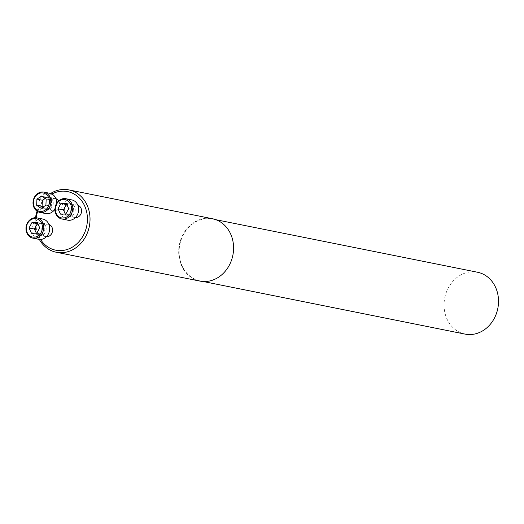 <?xml version="1.0" encoding="UTF-8"?>
<svg xmlns="http://www.w3.org/2000/svg" width="524" height="524" viewBox="0 0 524 524"><rect width="100%" height="100%" fill="white"/><g stroke="black" fill="none" stroke-linecap="round" stroke-linejoin="round"><path stroke-width="0.39" stroke-dasharray="2.62 1.97" d="M55.93 198.668A6.308 5.41 -78.6 0 0 55.413 198.531A6.308 5.41 -78.6 0 0 48.981 203.161A6.308 5.41 -78.6 0 0 52.924 210.903A6.308 5.41 -78.6 0 0 53.461 210.982M55.033 210.844A6.308 5.41 -78.6 0 0 58.668 200.875M36.169 217.748A29.894 25.624 -78.6 0 0 40.538 239.448M51.902 194.05A29.894 25.624 -78.6 0 0 37.643 211.558M48.889 224.403A6.308 5.41 -78.6 0 0 48.372 224.265A6.308 5.41 -78.6 0 0 41.94 228.896A6.308 5.41 -78.6 0 0 45.889 236.638A6.308 5.41 -78.6 0 0 46.42 236.717M77.88 205.257A6.308 5.41 -78.6 0 0 77.356 205.126A6.308 5.41 -78.6 0 0 70.93 209.751A6.308 5.41 -78.6 0 0 74.873 217.499A6.308 5.41 -78.6 0 0 75.404 217.571M37.066 211.198A31.8 27.255 101.4 0 1 50.586 193.5M199.873 281.08A31.8 27.255 101.4 0 1 179.411 244.538A31.8 27.255 101.4 0 1 212.397 218.724M39.3 239.396A31.8 27.255 101.4 0 1 35.514 217.715M35.573 227.613A6.308 5.41 -78.6 0 0 39.516 235.361A6.308 5.41 -78.6 0 0 45.942 230.73A6.308 5.41 -78.6 0 0 41.999 222.988A6.308 5.41 -78.6 0 0 35.573 227.613M38.724 239.304A10.336 8.856 101.4 0 1 32.069 227.429A10.336 8.856 101.4 0 1 42.791 219.039M36.831 233.2L42.248 234.287L45.143 228.916L42.699 223.61L37.813 223.669M31.486 233.265L36.909 234.352L42.248 234.287M36.379 233.206L36.909 234.352M37.283 222.523L42.699 223.61M39.726 227.822L45.143 228.916M42.608 201.884A6.308 5.41 -78.6 0 0 46.551 209.626A6.308 5.41 -78.6 0 0 52.983 204.995A6.308 5.41 -78.6 0 0 49.04 197.253A6.308 5.41 -78.6 0 0 42.608 201.884M56.71 203.227A10.336 8.856 101.4 0 1 56.291 205.991A10.336 8.856 101.4 0 1 54.955 209.069M45.758 213.569A10.336 8.856 101.4 0 1 39.11 201.694A10.336 8.856 101.4 0 1 49.832 193.31M41.684 195.996L47.101 197.083L45.182 198.354M46.178 199.022L51.601 200.109L47.101 197.083M45.922 205.185L51.339 206.273L51.601 200.109M41.16 208.323L46.584 209.41L51.339 206.273M43.079 207.059L46.584 209.41M64.557 208.473A6.308 5.41 -78.6 0 0 68.5 216.216A6.308 5.41 -78.6 0 0 74.925 211.591A6.308 5.41 -78.6 0 0 70.982 203.843A6.308 5.41 -78.6 0 0 64.557 208.473M67.707 220.165A10.336 8.856 101.4 0 1 61.059 208.29A10.336 8.856 101.4 0 1 71.775 199.899M66.266 203.377L71.683 204.465L66.797 204.53M68.71 208.683L74.133 209.77L71.683 204.465M65.814 214.054L71.231 215.141L74.133 209.77M60.476 214.126L65.893 215.213L71.231 215.141M65.362 214.061L65.893 215.213M232.27 257.749A31.551 27.045 -78.6 0 0 212.554 219.032A31.551 27.045 -78.6 0 0 180.407 242.173A31.551 27.045 -78.6 0 0 200.129 280.897A31.551 27.045 -78.6 0 0 232.27 257.756M465.076 334.102A31.551 27.045 101.4 0 1 445.354 295.379A31.551 27.045 101.4 0 1 477.495 272.238M39.516 235.361L45.889 236.638M41.999 222.988L48.372 224.265M46.551 209.626L52.924 210.903M49.04 197.253L55.413 198.531M68.5 216.216L74.873 217.499M70.982 203.843L77.356 205.126M200.129 280.897L203.122 281.499M212.554 219.032L215.809 219.687"/><path stroke-width="0.79" d="M53.461 210.982A6.308 5.41 -78.6 0 0 55.033 210.844M58.668 200.875A6.308 5.41 -78.6 0 0 55.93 198.668M37.643 211.558A29.894 25.624 -78.6 0 0 37.053 213.504A29.894 25.624 -78.6 0 0 36.169 217.748M40.538 239.448A29.894 25.624 -78.6 0 0 74.853 245.461A29.894 25.624 -78.6 0 0 84.718 206.056A29.894 25.624 -78.6 0 0 51.902 194.05M46.42 236.717A6.308 5.41 -78.6 0 0 52.433 231.516A6.308 5.41 -78.6 0 0 48.889 224.403M75.404 217.571A6.308 5.41 -78.6 0 0 81.416 212.377A6.308 5.41 -78.6 0 0 77.88 205.257M35.514 217.715A31.8 27.255 101.4 0 1 36.451 213.229A31.8 27.255 101.4 0 1 37.066 211.198M50.586 193.5A31.8 27.255 101.4 0 1 68.841 189.898A31.8 27.255 101.4 0 1 88.72 228.923A31.8 27.255 101.4 0 1 56.323 252.254A31.8 27.255 101.4 0 1 39.3 239.396M68.841 189.898L212.397 218.724A31.8 27.255 101.4 0 1 232.27 257.749A31.8 27.255 101.4 0 1 199.873 281.08L56.323 252.254M42.058 230.2A9.34 8.004 -78.6 0 0 32.678 218.947A9.34 8.004 -78.6 0 0 28.414 234.536A9.34 8.004 -78.6 0 0 42.058 230.2M39.726 227.822L36.831 233.2L31.486 233.265L29.043 227.96L31.938 222.589L37.283 222.523L39.726 227.822M36.922 217.86L42.791 219.039A10.336 8.856 101.4 0 1 49.249 231.726A10.336 8.856 101.4 0 1 38.724 239.304L32.848 238.125A10.336 8.856 101.4 0 1 26.2 226.25A10.336 8.856 101.4 0 1 36.922 217.86A10.336 8.856 101.4 0 1 43.381 230.547A10.336 8.856 101.4 0 1 32.848 238.125M29.043 227.96L34.46 229.047L36.379 233.206M31.938 222.589L37.355 223.676L34.46 229.047M37.813 223.669L37.355 223.676M49.099 204.465A9.34 8.004 -78.6 0 0 39.719 193.212A9.34 8.004 -78.6 0 0 35.449 208.801A9.34 8.004 -78.6 0 0 49.099 204.465M41.16 208.323L36.667 205.303L36.929 199.14L41.684 195.996L46.178 199.022L45.922 205.185L41.16 208.323M54.955 209.069A10.336 8.856 101.4 0 1 45.758 213.569L39.889 212.397A10.336 8.856 101.4 0 1 33.241 200.515A10.336 8.856 101.4 0 1 43.957 192.131A10.336 8.856 101.4 0 1 50.422 204.812A10.336 8.856 101.4 0 1 39.889 212.397M43.957 192.131L49.832 193.31A10.336 8.856 101.4 0 1 56.71 203.227M36.667 205.303L42.084 206.391L43.079 207.059M36.929 199.14L42.346 200.227L42.084 206.391M45.182 198.354L42.346 200.227M71.048 211.054A9.34 8.004 -78.6 0 0 61.662 199.801A9.34 8.004 -78.6 0 0 57.398 215.397A9.34 8.004 -78.6 0 0 71.048 211.054M58.026 208.821L60.922 203.45L66.266 203.377L68.71 208.683L65.814 214.054L60.476 214.126L58.026 208.821L63.443 209.908L65.362 214.061M65.906 198.72L71.775 199.899A10.336 8.856 101.4 0 1 78.233 212.58A10.336 8.856 101.4 0 1 67.707 220.165L61.839 218.986A10.336 8.856 101.4 0 1 55.184 207.111A10.336 8.856 101.4 0 1 65.906 198.72A10.336 8.856 101.4 0 1 72.364 211.401A10.336 8.856 101.4 0 1 61.839 218.986M60.922 203.45L66.345 204.537L63.443 209.908M66.797 204.53L66.345 204.537M215.809 219.687L477.495 272.238A31.551 27.045 101.4 0 1 497.8 308.492A31.551 27.045 101.4 0 1 465.076 334.102L203.122 281.499"/></g></svg>
